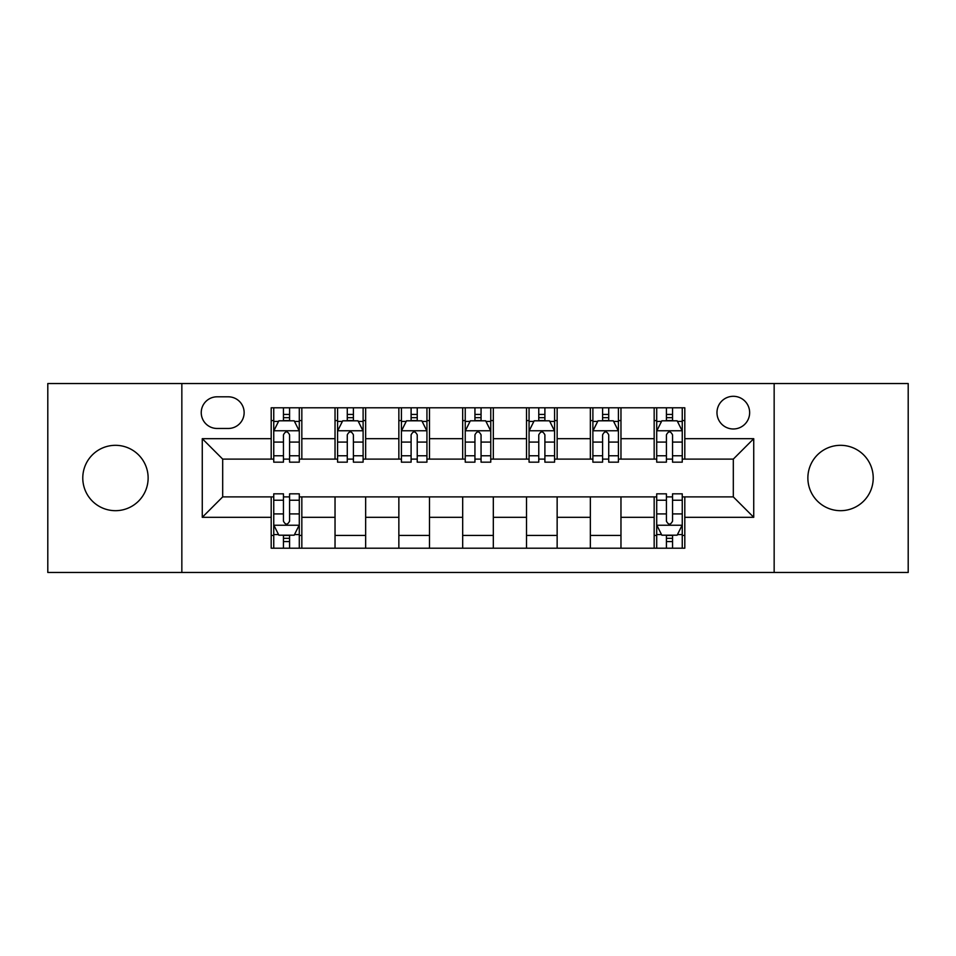 <?xml version="1.0" encoding="UTF-8"?>
<svg xmlns="http://www.w3.org/2000/svg" width="956" height="956" viewBox="0 0 956 956"><rect width="100%" height="100%" fill="white"/><g stroke="black" fill="none" stroke-linecap="round" stroke-linejoin="round"><path stroke-width="1.43" d="M840.539 445.317A32.683 32.683 0 0 0 807.868 478A32.683 32.683 0 0 0 840.539 510.683A32.683 32.683 0 0 0 873.222 478A32.683 32.683 0 0 0 840.539 445.317M115.461 445.317A32.683 32.683 0 0 0 82.778 478A32.683 32.683 0 0 0 115.461 510.683A32.683 32.683 0 0 0 148.132 478A32.683 32.683 0 0 0 115.461 445.317M733.312 396.298A16.336 16.336 0 0 0 716.976 412.645A16.336 16.336 0 0 0 733.312 428.981A16.336 16.336 0 0 0 749.647 412.645A16.336 16.336 0 0 0 733.312 396.298M774.157 572.465L908.2 572.465L908.2 383.535L774.157 383.535L774.157 572.465L181.843 572.465L181.843 383.535L47.8 383.535L47.8 572.465L181.843 572.465M217.072 428.467L228.305 428.467A15.834 15.834 0 0 0 244.139 412.645A15.834 15.834 0 0 0 228.305 396.812L217.072 396.812A15.834 15.834 0 0 0 201.238 412.645A15.834 15.834 0 0 0 217.072 428.467M774.157 383.535L181.843 383.535M271.193 517.316L202.266 517.316L202.266 438.685L271.193 438.685L271.193 459.107L222.688 459.107L222.688 496.893L271.193 496.893L271.193 548.206L684.807 548.206L684.807 496.893L733.312 496.893L733.312 459.107L684.807 459.107L684.807 438.685L753.734 438.685L753.734 517.316L684.807 517.316M684.807 438.685L684.807 407.794L271.193 407.794L271.193 438.685M654.167 407.794L654.167 459.107L656.712 459.107M666.416 459.107L672.546 459.107M682.249 459.107L684.807 459.107M654.167 459.107L618.424 459.107M590.342 407.794L590.342 459.107L592.887 459.107M602.591 459.107L608.721 459.107M590.342 459.107L554.588 459.107M526.505 407.794L526.505 459.107L529.062 459.107M538.766 459.107L544.896 459.107M526.505 459.107L490.763 459.107M462.68 407.794L462.68 459.107L465.237 459.107M474.941 459.107L481.059 459.107M462.68 459.107L426.938 459.107M398.855 407.794L398.855 459.107L401.412 459.107M411.104 459.107L417.234 459.107M398.855 459.107L363.113 459.107M335.03 407.794L335.03 459.107L337.576 459.107M347.279 459.107L353.409 459.107M335.03 459.107L299.288 459.107M271.193 459.107L273.751 459.107M283.454 459.107L289.584 459.107M271.193 496.893L273.751 496.893M283.454 496.893L289.584 496.893M299.288 496.893L301.833 496.893L301.833 548.206M656.712 496.893L301.833 496.893M666.416 496.893L672.546 496.893M682.249 496.893L684.807 496.893M301.833 407.794L301.833 459.107M271.193 420.556L273.751 420.556M283.454 420.556L289.584 420.556M299.288 420.556L301.833 420.556M271.193 535.444L273.751 535.444M283.454 535.444L289.584 535.444M299.288 535.444L301.833 535.444M335.03 496.893L335.03 548.206M365.658 407.794L365.658 459.107M335.03 420.556L337.576 420.556M347.279 420.556L353.409 420.556M363.113 420.556L365.658 420.556M365.658 496.893L365.658 548.206M335.03 535.444L365.658 535.444M398.855 496.893L398.855 548.206M429.495 496.893L429.495 548.206M398.855 535.444L429.495 535.444M429.495 407.794L429.495 459.107M398.855 420.556L401.412 420.556M411.104 420.556L417.234 420.556M426.938 420.556L429.495 420.556M462.68 496.893L462.68 548.206M493.32 496.893L493.32 548.206M462.68 535.444L493.32 535.444M493.32 407.794L493.32 459.107M462.68 420.556L465.237 420.556M474.941 420.556L481.059 420.556M490.763 420.556L493.32 420.556M526.505 496.893L526.505 548.206M557.145 496.893L557.145 548.206M526.505 535.444L557.145 535.444M557.145 407.794L557.145 459.107M526.505 420.556L529.062 420.556M538.766 420.556L544.896 420.556M554.588 420.556L557.145 420.556M590.342 496.893L590.342 548.206M620.97 496.893L620.97 548.206M590.342 535.444L620.97 535.444M620.97 407.794L620.97 459.107M590.342 420.556L592.887 420.556M602.591 420.556L608.721 420.556M618.424 420.556L620.97 420.556M654.167 496.893L654.167 548.206M654.167 535.444L656.712 535.444M666.416 535.444L672.546 535.444M682.249 535.444L684.807 535.444M654.167 420.556L656.712 420.556M666.416 420.556L672.546 420.556M682.249 420.556L684.807 420.556M222.688 459.107L202.266 438.685M222.688 496.893L202.266 517.316M753.734 438.685L733.312 459.107M753.734 517.316L733.312 496.893M289.584 414.426L283.454 414.426M299.288 455.773L289.584 455.773L289.584 462.166L299.288 462.166L299.288 431.025L294.173 420.807L278.853 420.807L273.751 431.025L273.751 462.166L283.454 462.166L283.454 455.773L273.751 455.773M273.751 431.025L273.751 407.794M299.288 431.025L299.288 407.794M283.454 420.807L283.454 407.794M289.584 407.794L289.584 420.807M289.584 455.773L289.584 434.849C287.541 430.917 285.497 430.917 283.454 434.849L283.454 455.773M283.454 541.574L289.584 541.574M273.751 500.227L283.454 500.227L283.454 493.834L273.751 493.834L273.751 524.975L278.853 535.193L294.173 535.193L299.288 524.975L299.288 493.834L289.584 493.834L289.584 500.227L299.288 500.227M299.288 524.975L299.288 548.206M273.751 524.975L273.751 548.206M289.584 535.193L289.584 548.206M283.454 548.206L283.454 535.193M283.454 500.227L283.454 521.151C285.497 525.083 287.529 525.083 289.584 521.151L289.584 500.227M353.409 414.426L347.279 414.426M363.113 455.773L353.409 455.773L353.409 462.166L363.113 462.166L363.113 431.025L357.998 420.807L342.69 420.807L337.576 431.025L337.576 462.166L347.279 462.166L347.279 455.773L337.576 455.773M337.576 431.025L337.576 407.794M363.113 431.025L363.113 407.794M347.279 420.807L347.279 407.794M353.409 407.794L353.409 420.807M353.409 455.773L353.409 434.849C351.366 430.917 349.322 430.917 347.279 434.849L347.279 455.773M417.234 414.426L411.104 414.426M426.938 455.773L417.234 455.773L417.234 462.166L426.938 462.166L426.938 431.025L421.835 420.807L406.515 420.807L401.412 431.025L401.412 462.166L411.104 462.166L411.104 455.773L401.412 455.773M401.412 431.025L401.412 407.794M426.938 431.025L426.938 407.794M411.104 420.807L411.104 407.794M417.234 407.794L417.234 420.807M417.234 455.773L417.234 434.849C415.191 430.917 413.159 430.917 411.104 434.849L411.104 455.773M481.059 414.426L474.941 414.426M490.763 455.773L481.059 455.773L481.059 462.166L490.763 462.166L490.763 431.025L485.66 420.807L470.34 420.807L465.237 431.025L465.237 462.166L474.941 462.166L474.941 455.773L465.237 455.773M465.237 431.025L465.237 407.794M490.763 431.025L490.763 407.794M474.941 420.807L474.941 407.794M481.059 407.794L481.059 420.807M481.059 455.773L481.059 434.849C479.028 430.917 476.984 430.917 474.941 434.849L474.941 455.773M544.896 414.426L538.766 414.426M554.588 455.773L544.896 455.773L544.896 462.166L554.588 462.166L554.588 431.025L549.485 420.807L534.165 420.807L529.062 431.025L529.062 462.166L538.766 462.166L538.766 455.773L529.062 455.773M529.062 431.025L529.062 407.794M554.588 431.025L554.588 407.794M538.766 420.807L538.766 407.794M544.896 407.794L544.896 420.807M544.896 455.773L544.896 434.849C542.853 430.917 540.809 430.917 538.766 434.849L538.766 455.773M608.721 414.426L602.591 414.426M618.424 455.773L608.721 455.773L608.721 462.166L618.424 462.166L618.424 431.025L613.31 420.807L598.002 420.807L592.887 431.025L592.887 462.166L602.591 462.166L602.591 455.773L592.887 455.773M592.887 431.025L592.887 407.794M618.424 431.025L618.424 407.794M602.591 420.807L602.591 407.794M608.721 407.794L608.721 420.807M608.721 455.773L608.721 434.849C606.678 430.917 604.634 430.917 602.591 434.849L602.591 455.773M672.546 414.426L666.416 414.426M682.249 455.773L672.546 455.773L672.546 462.166L682.249 462.166L682.249 431.025L677.147 420.807L661.827 420.807L656.712 431.025L656.712 462.166L666.416 462.166L666.416 455.773L656.712 455.773M656.712 431.025L656.712 407.794M682.249 431.025L682.249 407.794M666.416 420.807L666.416 407.794M672.546 407.794L672.546 420.807M672.546 455.773L672.546 434.849C670.503 430.917 668.471 430.917 666.416 434.849L666.416 455.773M666.416 541.574L672.546 541.574M656.712 500.227L666.416 500.227L666.416 493.834L656.712 493.834L656.712 524.975L661.827 535.193L677.147 535.193L682.249 524.975L682.249 493.834L672.546 493.834L672.546 500.227L682.249 500.227M682.249 524.975L682.249 548.206M656.712 524.975L656.712 548.206M672.546 535.193L672.546 548.206M666.416 548.206L666.416 535.193M666.416 500.227L666.416 521.151C668.459 525.083 670.503 525.083 672.546 521.151L672.546 500.227M335.03 517.316L301.833 517.316M335.03 438.685L301.833 438.685M398.855 438.685L365.658 438.685M398.855 517.316L365.658 517.316M462.68 438.685L429.495 438.685M462.68 517.316L429.495 517.316M526.505 438.685L493.32 438.685M526.505 517.316L493.32 517.316M590.342 438.685L557.145 438.685M590.342 517.316L557.145 517.316M654.167 438.685L620.97 438.685M654.167 517.316L620.97 517.316M299.156 430.762L273.882 430.762M273.751 421.429L278.555 421.429M294.484 421.429L299.288 421.429M283.454 442.078L273.751 442.078M299.288 442.078L289.584 442.078M289.584 417.676L283.454 417.676M273.882 525.238L299.156 525.238M299.288 534.571L294.484 534.571M278.555 534.571L273.751 534.571M289.584 513.922L299.288 513.922M273.751 513.922L283.454 513.922M283.454 538.324L289.584 538.324M362.981 430.762L337.707 430.762M337.576 421.429L342.379 421.429M358.309 421.429L363.113 421.429M347.279 442.078L337.576 442.078M363.113 442.078L353.409 442.078M353.409 417.676L347.279 417.676M426.806 430.762L401.532 430.762M401.412 421.429L406.204 421.429M422.134 421.429L426.938 421.429M411.104 442.078L401.412 442.078M426.938 442.078L417.234 442.078M417.234 417.676L411.104 417.676M490.643 430.762L465.357 430.762M465.237 421.429L470.029 421.429M485.971 421.429L490.763 421.429M474.941 442.078L465.237 442.078M490.763 442.078L481.059 442.078M481.059 417.676L474.941 417.676M554.468 430.762L529.194 430.762M529.062 421.429L533.866 421.429M549.796 421.429L554.588 421.429M538.766 442.078L529.062 442.078M554.588 442.078L544.896 442.078M544.896 417.676L538.766 417.676M618.293 430.762L593.019 430.762M592.887 421.429L597.691 421.429M613.621 421.429L618.424 421.429M602.591 442.078L592.887 442.078M618.424 442.078L608.721 442.078M608.721 417.676L602.591 417.676M682.118 430.762L656.844 430.762M656.712 421.429L661.516 421.429M677.446 421.429L682.249 421.429M666.416 442.078L656.712 442.078M682.249 442.078L672.546 442.078M672.546 417.676L666.416 417.676M656.844 525.238L682.118 525.238M682.249 534.571L677.446 534.571M661.516 534.571L656.712 534.571M672.546 513.922L682.249 513.922M656.712 513.922L666.416 513.922M666.416 538.324L672.546 538.324"/></g></svg>
